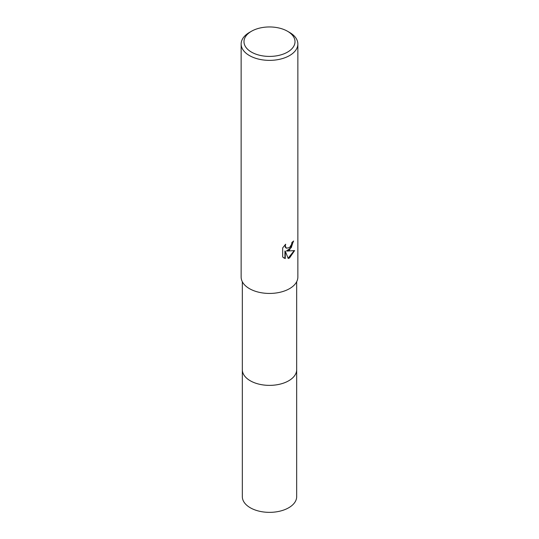 <?xml version="1.0" encoding="UTF-8"?>
<svg xmlns="http://www.w3.org/2000/svg" width="539" height="539" viewBox="0 0 539 539"><rect width="100%" height="100%" fill="white"/><g stroke="black" fill="none" stroke-linecap="round" stroke-linejoin="round"><path stroke-width="0.81" d="M296.672 369.39A27.179 15.692 180 0 1 296.679 369.68A27.172 15.692 180 0 1 288.715 380.77A27.172 15.692 180 0 1 259.104 384.172A27.172 15.692 180 0 1 242.328 369.68A27.179 15.692 180 0 1 242.328 369.39M296.672 369.471A27.179 15.692 180 0 1 288.715 380.777A27.179 15.692 180 0 1 258.936 384.139A27.179 15.692 180 0 1 242.328 369.471M289.551 250.056L286.836 251.08L294.604 250.581L289.551 257.938L288.217 258.498L285.279 251.161L285.279 258.558L282.685 257.042L282.685 247.906L285.67 244.214L285.266 246.027L286.364 248.196L289.551 247.603L291.599 244.329L291.902 242.435A28.358 16.372 0 0 0 293.627 241L289.551 250.056M287.543 31.269L289.551 32.421A28.358 16.372 180 0 1 297.858 44.003A28.358 16.372 180 0 1 289.551 55.578A28.358 16.372 180 0 1 258.646 59.122A28.358 16.372 180 0 1 241.142 44.003A28.358 16.372 180 0 1 249.449 32.421L251.457 31.269A25.522 14.735 180 0 1 287.543 31.269A25.522 14.735 180 0 1 287.543 52.101A25.522 14.735 180 0 1 251.457 52.101A25.522 14.735 180 0 1 251.457 31.269L249.449 32.421M297.858 44.003L297.858 277.073A28.358 16.372 180 0 1 289.551 288.648A28.358 16.372 180 0 1 258.646 292.192A28.358 16.372 180 0 1 241.142 277.073L241.142 44.003M293.27 241.324L291.262 247.65L286.499 250.884L286.836 251.08M286.202 248.088L285.219 247.131L285.057 244.841M283.743 257.905L284.936 258.363L284.936 250.965L285.279 251.161M288.116 258.228L294.159 250.696M284.936 258.363L285.279 258.558M242.321 369.68A27.179 15.692 180 0 0 250.285 380.777A27.179 15.692 180 0 0 279.903 384.179A27.179 15.692 180 0 0 296.679 369.68L296.672 496.662A27.172 15.692 180 0 1 279.896 511.161A27.172 15.692 180 0 1 250.285 507.758A27.172 15.692 180 0 1 242.328 496.662L242.328 281.749M286.371 248.196L286.027 248.001M296.672 369.68L296.672 281.749"/></g></svg>
